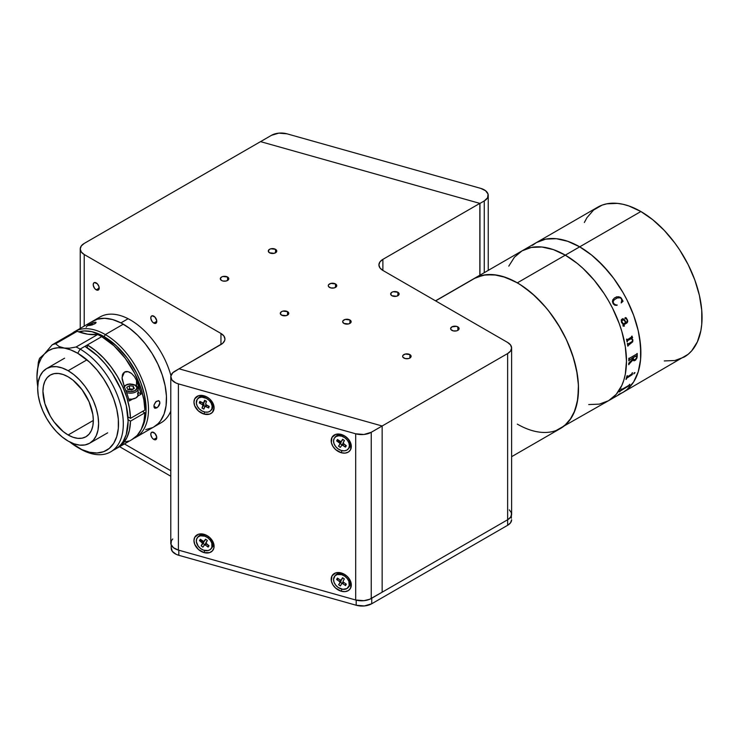 <?xml version="1.0" encoding="UTF-8"?>
<svg xmlns="http://www.w3.org/2000/svg" width="739" height="739" viewBox="0 0 739 739"><rect width="100%" height="100%" fill="white"/><g stroke="black" fill="none" stroke-linecap="round" stroke-linejoin="round"><path stroke-width="1.11" d="M664.287 360.937L674.864 360.512L684.129 357.085A86.518 49.947 -120 0 0 697.394 287.757A86.518 49.947 -120 0 0 640.879 211.52L579.699 246.835A86.518 49.947 60 0 1 636.214 323.072A86.518 49.947 60 0 1 622.959 392.4L618.506 394.487L622.959 392.4A86.518 49.947 -120 0 0 636.214 323.072A86.518 49.947 -120 0 0 579.699 246.835L640.879 211.52L628.944 205.987L623.116 204.306L617.462 203.382L606.885 203.807L602.063 205.146L593.583 210.042L586.923 217.709L584.355 222.494M609.721 400.011A86.518 49.947 -120 0 0 610.904 399.365A86.518 49.947 -120 0 0 612.437 398.413L612.788 398.21A86.518 49.947 60 0 1 611.984 398.727L619.688 394.275A86.518 49.947 -120 0 0 620.483 393.767L620.834 393.564A86.518 49.947 60 0 1 620.446 393.813L688.166 354.277L691.741 350.776L697.394 341.824L700.877 330.582L701.754 324.236L701.754 310.389L699.417 295.452L694.826 280.007L688.166 264.645L679.686 249.958L674.864 243.048L664.287 230.411L652.814 219.769L640.879 211.52A86.518 49.947 -120 0 0 597.62 207.234L536.44 242.558A86.518 49.947 60 0 1 579.699 246.835L591.634 255.084L597.463 260.137L608.539 271.832L613.684 278.363L622.959 292.505L626.986 299.969L633.656 315.331L636.214 323.072L638.237 330.767L640.584 345.704L640.584 359.551L639.697 365.897L638.237 371.782L633.656 381.924L626.986 389.592L622.959 392.4L626.986 389.592L633.656 381.924L638.237 371.782L640.584 359.551L640.879 352.799L639.697 338.342L638.237 330.767L633.656 315.331L626.986 299.969L622.959 292.505L613.684 278.363L603.107 265.735L591.634 255.084L579.699 246.835L517.328 282.852A86.518 49.947 60 0 1 573.843 359.089A86.518 49.947 60 0 1 560.587 428.417A86.518 49.947 60 0 1 517.328 424.131M532.413 245.366L536.44 242.558L545.715 239.122L556.291 238.697L567.764 241.311L579.699 246.835L567.764 241.311L556.291 238.697L545.715 239.122L536.44 242.558L532.413 245.366M508.792 266.123L514.446 257.181L522.048 250.863L474.069 278.566A86.518 49.947 60 0 1 517.328 282.852L523.323 286.649L535.082 296.145L546.167 307.84L551.312 314.38L560.587 328.513L564.614 335.977L568.189 343.607L573.843 359.089L577.325 374.35L578.203 381.712L578.498 388.806L577.325 401.914L573.843 413.156L571.275 417.941L564.614 425.609L560.587 428.417A86.518 49.947 -120 0 0 561.585 330.287A86.518 49.947 -120 0 0 476.147 277.476A86.518 49.947 -120 0 0 474.069 278.566L483.343 275.13L493.92 274.714L505.393 277.319L517.328 282.852L565.307 255.149L577.242 263.398L583.062 268.442L594.147 280.136L604.114 293.586L608.566 300.81L612.594 308.274L619.254 323.636L621.822 331.386L625.305 346.646L626.478 361.103L625.305 374.211L623.845 380.095L621.822 385.453L616.169 394.404L608.566 400.714A86.518 49.947 -120 0 0 621.822 331.386A86.518 49.947 -120 0 0 565.307 255.149A86.518 49.947 -120 0 0 522.048 250.863L531.323 247.436L541.899 247.011L553.372 249.616L565.307 255.149A86.518 49.947 60 0 1 621.822 331.386A86.518 49.947 60 0 1 608.566 400.714L599.292 404.141L588.715 404.566M610.904 399.365L556.134 430.504M637.083 357.704L635.558 360.17L634.025 360.835L633.046 359.717L629.037 364.161A86.518 49.947 60 0 1 629.018 364.484L628.667 364.687A86.518 49.947 -120 0 0 628.75 363.182L633.009 358.812A86.518 49.947 -120 0 0 633.018 357.639L629.166 360.346A86.518 49.947 60 0 1 629.166 360.669L628.815 360.872A86.518 49.947 -120 0 0 628.806 358.313L629.157 358.11A86.518 49.947 60 0 1 629.166 358.433L636.861 353.99A86.518 49.947 -120 0 0 636.852 353.667L637.203 353.464A86.518 49.947 60 0 1 637.203 356.678L637.175 356.66A86.481 49.929 -120 0 0 637.184 353.473M619.762 394.247L619.642 394.321A86.518 49.947 60 0 1 619.568 394.358L610.839 399.393A86.518 49.947 60 0 1 609.998 399.845L609.786 399.965M629.831 384.289A86.518 49.947 60 0 1 629.554 384.714L629.083 385.693A86.518 49.947 60 0 1 629.028 385.767L620.4 390.94A86.518 49.947 60 0 1 619.781 391.735L619.439 391.938A86.518 49.947 -120 0 0 621.434 389.139L621.785 388.936A86.518 49.947 60 0 1 621.213 389.795L628.917 385.342A86.518 49.947 -120 0 0 629.48 384.492L629.831 384.289M627.328 376.927L631.845 373.943A86.518 49.947 -120 0 0 632.113 372.918L632.464 372.715A86.518 49.947 60 0 1 632.344 373.204L632.27 374.553A86.518 49.947 60 0 1 632.242 374.645L626.626 378.239A86.518 49.947 60 0 1 626.321 379.236L625.97 379.43A86.518 49.947 -120 0 0 626.986 375.874L627.337 375.671A86.518 49.947 60 0 1 627.069 376.705L627.328 376.927M635.023 372.705L633.803 373.869L634.293 372.752L635.023 372.705M631.014 338.638L627.55 340.642L627.346 341.381A86.518 49.947 60 0 1 627.411 341.695L627.06 341.898A86.518 49.947 -120 0 0 626.524 339.247L626.875 339.044A86.518 49.947 60 0 1 626.94 339.358L627.439 339.709L631.771 336.827A86.518 49.947 -120 0 0 631.651 336.282L632.002 336.079A86.518 49.947 60 0 1 632.104 336.541L632.575 337.584A86.518 49.947 60 0 1 632.602 337.723L631.503 338.351L632.833 339.718L632.704 341.843L628.076 345.621A86.518 49.947 60 0 1 628.122 345.926L627.771 346.129A86.518 49.947 -120 0 0 627.356 343.515L627.697 343.312A86.518 49.947 60 0 1 627.753 343.626L628.242 343.958L632.335 341.326L632.455 339.838L631.014 338.638M621.527 322.453L621.222 319.913L622.552 318.703L624.4 319.636L625.998 322.407L626.82 321.908L627.309 320.883L626.848 319.35L624.797 318.213L625.508 317.539L626.524 318.149L627.734 321.548L627.023 322.888L623.217 325.151L623.411 325.936L624.326 325.714A86.518 49.947 60 0 1 624.427 326.01L623.042 326.084L622.959 324.162L621.527 322.453M613.231 303.905L612.455 301.651L612.807 299.785L614.571 297.882L616.908 296.755L620.492 297.327L623.051 301.216L621.185 302.953L621.776 299.96L621.176 298.593L620.187 297.826L617.25 297.956L614.183 299.858L613.065 301.808L614.164 304.385L617.093 305.318L614.913 305.225L613.231 303.905M579.699 246.835A86.518 49.947 -120 0 0 536.44 242.558L533.133 244.47A86.518 49.947 60 0 1 533.225 244.415L525.133 249.089A86.518 49.947 60 0 1 525.992 248.627L525.651 248.831A86.518 49.947 -120 0 0 524.394 249.514L522.048 250.863A86.518 49.947 60 0 1 565.307 255.149L579.699 246.835M626.857 322.998L627.402 319.691L626.829 322.998L627.66 320.597L625.85 317.659M625.998 322.398L623.208 318.777M623.393 325.936L623.189 325.151L626.829 322.998M623.947 326.232L624.4 326.01A86.481 49.929 -120 0 0 624.307 325.723M623.31 323.959L625.647 322.61L624.381 320.477L622.949 319.747L621.656 321.086L623.31 323.959L622.423 323.146L621.711 320.781L623.448 319.811M627.208 339.774L626.921 339.358A86.481 49.929 -120 0 0 626.857 339.053M631.476 338.342L632.575 337.714A86.481 49.929 -120 0 0 632.556 337.584L632.076 336.541A86.481 49.929 -120 0 0 631.984 336.097M627.771 346.111L628.104 345.917A86.481 49.929 -120 0 0 628.058 345.612L632.676 341.834L632.88 340.023L631.947 338.601M627.882 343.977L627.734 343.617A86.481 49.929 -120 0 0 627.679 343.321M627.051 341.88L627.383 341.695A86.481 49.929 -120 0 0 627.328 341.381L627.522 340.642L631.235 338.711M633.406 360.577L635.54 360.152L637.055 357.694M628.667 364.66L628.991 364.466A86.481 49.929 -120 0 0 629.009 364.142L633.046 359.875M628.815 360.844L629.138 360.65A86.481 49.929 -120 0 0 629.148 360.336L633 357.63A86.481 49.929 60 0 1 633 357.658M629.369 358.757L629.138 358.424A86.481 49.929 -120 0 0 629.138 358.119M633.785 359.736L633.332 358.618A86.481 49.929 -120 0 0 633.341 357.427L636.75 355.598M625.979 379.393L626.293 379.209A86.481 49.929 -120 0 0 626.607 378.22L632.214 374.627A86.481 49.929 -120 0 0 632.242 374.534L632.316 373.186A86.481 49.929 -120 0 0 632.436 372.733M627.143 376.973L627.041 376.687A86.481 49.929 -120 0 0 627.3 375.698M619.494 391.864L619.762 391.707A86.481 49.929 -120 0 0 620.381 390.913L629.009 385.749A86.481 49.929 -120 0 0 629.065 385.675L629.536 384.686A86.481 49.929 -120 0 0 629.776 384.326M621.194 389.952L621.194 389.767A86.481 49.929 -120 0 0 621.721 388.973M610.155 399.725A86.481 49.929 -120 0 0 610.83 399.365M633.369 357.445A86.518 49.947 60 0 1 633.36 358.627L633.813 359.754L635.069 359.477L636.381 358.221L636.861 356.503A86.518 49.947 -120 0 0 636.861 355.912L633.369 357.445M623.032 301.226L621.24 298.039L618.682 296.662M615.929 298.584L616.566 298.242M616.086 305.022L613.435 303.489L613.047 301.817L613.675 300.413M617.074 305.327L617.037 304.865M457.857 326.878L457.857 330.342L459.095 328.615L458.771 327.673L456.48 326.352L451.862 326.878L450.614 328.615A4.24 2.448 180 0 1 453.238 326.352A4.24 2.448 180 0 1 457.857 326.878A4.24 2.448 180 0 1 459.095 328.615A4.24 2.448 180 0 1 456.48 330.878A4.24 2.448 180 0 1 451.862 330.342A4.24 2.448 180 0 1 450.614 328.615L450.938 329.548L453.238 330.878L456.48 330.878L457.857 330.342L457.857 326.878M409.877 354.581L409.877 358.046L409.877 354.581A4.24 2.448 180 0 1 411.115 356.318A4.24 2.448 180 0 1 408.501 358.572A4.24 2.448 180 0 1 403.882 358.046A4.24 2.448 180 0 1 402.635 356.318A4.24 2.448 180 0 1 405.249 354.055A4.24 2.448 180 0 1 409.877 354.581L405.249 354.055L402.958 355.376L402.635 356.318L402.958 357.251L405.249 358.572L408.501 358.572L409.877 358.046L411.115 356.318L409.877 354.581M397.878 292.256L397.878 295.72L397.878 292.256A4.24 2.448 180 0 1 399.125 293.983A4.24 2.448 180 0 1 396.501 296.247A4.24 2.448 180 0 1 391.882 295.72A4.24 2.448 180 0 1 390.645 293.983A4.24 2.448 180 0 1 393.259 291.72A4.24 2.448 180 0 1 397.878 292.256L393.259 291.72L391.882 292.256L390.645 293.983L391.882 295.72L396.501 296.247L398.801 294.926L399.125 293.983L397.878 292.256M349.898 319.959L349.898 323.423L349.898 319.959A4.24 2.448 180 0 1 351.145 321.687A4.24 2.448 180 0 1 348.522 323.95A4.24 2.448 180 0 1 343.903 323.423A4.24 2.448 180 0 1 342.665 321.687A4.24 2.448 180 0 1 345.279 319.424A4.24 2.448 180 0 1 349.898 319.959L345.279 319.424L342.979 320.754L342.665 321.687L343.903 323.423L348.522 323.95L350.822 322.629L351.145 321.687L349.898 319.959M287.526 311.646L287.526 315.11L287.526 311.646A4.24 2.448 180 0 1 288.764 313.373A4.24 2.448 180 0 1 286.15 315.636A4.24 2.448 180 0 1 281.531 315.11A4.24 2.448 180 0 1 280.284 313.373A4.24 2.448 180 0 1 282.908 311.119A4.24 2.448 180 0 1 287.526 311.646L282.908 311.119L281.531 311.646L280.284 313.373L281.531 315.11L286.15 315.636L288.441 314.315L288.764 313.373L287.526 311.646M227.547 277.023L227.547 280.478L227.547 277.023A4.24 2.448 180 0 1 228.794 278.751A4.24 2.448 180 0 1 226.171 281.014A4.24 2.448 180 0 1 221.552 280.478A4.24 2.448 180 0 1 220.314 278.751A4.24 2.448 180 0 1 222.929 276.488A4.24 2.448 180 0 1 227.547 277.023L222.929 276.488L221.552 277.023L220.314 278.751L221.552 280.478L222.929 281.014L226.171 281.014L228.471 279.684L228.794 278.751L227.547 277.023M275.527 249.32L275.527 252.784L275.527 249.32A4.24 2.448 180 0 1 276.774 251.048A4.24 2.448 180 0 1 274.16 253.311A4.24 2.448 180 0 1 269.532 252.784A4.24 2.448 180 0 1 268.294 251.048A4.24 2.448 180 0 1 270.908 248.784A4.24 2.448 180 0 1 275.527 249.32L270.908 248.784L269.532 249.32L268.294 251.048L269.532 252.784L274.16 253.311L276.451 251.99L276.774 251.048L275.527 249.32M335.506 283.942L335.506 287.406L335.506 283.942A4.24 2.448 180 0 1 336.744 285.679A4.24 2.448 180 0 1 334.13 287.942A4.24 2.448 180 0 1 329.511 287.406A4.24 2.448 180 0 1 328.264 285.679A4.24 2.448 180 0 1 330.887 283.416A4.24 2.448 180 0 1 335.506 283.942L330.887 283.416L328.587 284.737L328.264 285.679L328.587 286.612L330.887 287.942L334.13 287.942L336.43 286.612L336.43 284.737L335.506 283.942M153.786 323.072A4.24 2.448 60 0 1 151.015 319.34A4.24 2.448 60 0 1 151.661 315.941A4.24 2.448 60 0 1 153.786 316.144A4.24 2.448 60 0 1 156.548 319.885A4.24 2.448 60 0 1 155.901 323.285A4.24 2.448 60 0 1 153.786 323.072L156.779 321.345L153.786 323.072L155.901 323.285L156.723 320.634L154.931 317.077L152.114 315.765L151.015 316.689L150.839 318.592L152.114 321.53L153.786 323.072M153.786 439.419A4.24 2.448 60 0 1 151.015 435.687A4.24 2.448 60 0 1 151.661 432.287A4.24 2.448 60 0 1 153.786 432.491A4.24 2.448 60 0 1 156.548 436.232A4.24 2.448 60 0 1 155.901 439.631A4.24 2.448 60 0 1 153.786 439.419L156.779 437.691L153.786 439.419L155.901 439.631L156.723 436.98L154.931 433.423L152.114 432.112L151.015 433.036L150.839 434.938L152.114 437.876L153.786 439.419M96.209 289.836A4.24 2.448 60 0 1 93.437 286.095A4.24 2.448 60 0 1 94.084 282.695A4.24 2.448 60 0 1 96.209 282.908A4.24 2.448 60 0 1 98.98 286.64A4.24 2.448 60 0 1 98.324 290.039A4.24 2.448 60 0 1 96.209 289.836L99.202 288.099L96.209 289.836L98.703 289.734L98.98 286.64L97.354 283.831L94.537 282.529L93.437 283.443L93.262 285.346L94.537 288.284L96.209 289.836M260.534 141.629L271.453 135.329L260.534 141.629L479.953 203.419L479.953 275.167L479.953 203.419L260.534 141.629L84.209 243.436L260.534 141.629L479.842 203.382L479.842 275.231M84.209 326.102L84.209 254.512A13.57 7.833 180 0 1 80.237 248.969A13.57 7.833 180 0 1 84.209 243.436L81.272 245.976L80.237 248.969L81.272 251.971L84.209 254.512L220.952 333.465L220.952 344.54L220.952 333.465A13.57 7.833 180 0 1 224.924 338.998A13.57 7.833 180 0 1 220.952 344.54L178.967 368.863L222.642 343.358L224.665 340.531L224.924 338.998L223.899 336.005L220.952 333.465L84.209 254.512L84.209 326.102M170.783 470.706L124.411 443.927M179.06 368.807L382.146 425.997L178.967 368.779L382.146 425.997L507.638 353.547L507.638 519.757A13.57 7.833 0 0 0 511.61 514.215A13.57 7.833 180 0 1 507.638 519.757L382.146 592.198L382.146 425.997L371.237 432.297A13.57 7.833 180 0 1 355.69 433.793L355.69 600.003A13.57 7.833 0 0 0 371.237 598.507L371.237 432.297L363.874 434.486L355.69 433.793L178.404 383.874A13.57 7.833 180 0 1 170.783 376.835A13.57 7.833 180 0 1 174.755 371.292L179.06 368.807L172.769 372.752L170.82 376.271L171.873 379.911L175.697 382.867L178.404 383.874L178.404 550.084L178.404 383.874L355.69 433.793L355.69 600.003L363.874 600.687L369.639 599.292L382.146 592.198L382.146 425.997L371.237 432.297L371.237 598.507L382.146 592.198L382.146 425.997L507.638 353.547L507.638 525.29L371.735 603.754L371.735 598.211L507.638 519.757L507.638 525.29A13.57 7.833 0 0 0 511.61 519.757L510.575 522.75L507.638 525.29L371.735 603.754L371.735 598.211L507.638 519.757L510.575 517.208L511.61 514.215L511.61 348.004A13.57 7.833 180 0 1 507.638 353.547L510.575 351.007L511.61 348.004A13.57 7.833 180 0 0 507.638 342.462L382.885 270.437L382.885 259.361L479.842 203.382L382.885 259.361L382.885 270.437A13.57 7.833 180 0 1 378.913 264.904A13.57 7.833 180 0 1 382.885 259.361L379.948 261.902L378.913 264.904L379.948 267.897L382.885 270.437L507.638 342.462L510.575 345.002L511.61 348.004M201.756 541.401L202.855 541.715L201.756 541.401M340.162 580.374L341.104 580.642L340.162 580.374M171.199 544.966L171.199 548.264A13.57 7.833 0 0 0 178.82 555.303L178.82 550.204L178.82 555.303L356.198 605.25A13.57 7.833 0 0 0 371.735 603.754L364.382 605.943L356.198 605.25L356.198 600.142L356.198 605.25L178.82 555.303L176.113 554.296L172.289 551.34L171.226 547.701M119.607 446.698L170.783 476.239L119.607 446.698M509.319 509.864L511.351 512.681L511.351 518.224M341.242 452.721L341.926 450.633L341.242 452.721A11.196 8.212 40.2 0 1 331.183 440.749A11.196 8.212 40.2 0 1 341.242 434.44A11.196 8.212 40.2 0 1 351.311 446.411A11.196 8.212 40.2 0 1 341.242 452.721L335.654 449.608L332.873 446.301L331.377 442.587L331.95 437.46L335.654 434.403L339.284 434.061L345.095 436.222L348.365 439.123L351.117 444.573L350.545 449.7L348.365 452.046L345.095 453.109L341.242 452.721M341.242 591.228L341.926 589.14L341.242 591.228A11.196 8.212 40.2 0 1 331.183 579.256A11.196 8.212 40.2 0 1 341.242 572.947A11.196 8.212 40.2 0 1 351.311 584.918A11.196 8.212 40.2 0 1 341.242 591.228L335.654 588.115L332.873 584.808L331.377 581.094L331.95 575.967L335.654 572.91L339.284 572.568L345.095 574.73L348.365 577.63L351.117 583.08L350.545 588.207L348.365 590.553L345.095 591.616L341.242 591.228M204.029 552.587L204.712 550.5L204.029 552.587A11.196 8.212 40.2 0 1 193.96 540.615A11.196 8.212 40.2 0 1 204.029 534.306A11.196 8.212 40.2 0 1 214.088 546.278A11.196 8.212 40.2 0 1 204.029 552.587L198.431 549.474L194.727 544.329L193.96 540.615L194.727 537.327L198.431 534.269L202.061 533.928L205.987 535.036L209.617 537.419L213.322 542.565L213.894 548.015L212.389 550.878L209.617 552.624L204.029 552.587M204.029 414.08L204.712 411.993L204.029 414.08A11.196 8.212 40.2 0 1 193.96 402.108A11.196 8.212 40.2 0 1 204.029 395.799A11.196 8.212 40.2 0 1 214.088 407.771A11.196 8.212 40.2 0 1 204.029 414.08L198.431 410.967L194.727 405.822L193.96 402.108L194.727 398.82L198.431 395.762L202.061 395.42L205.987 396.529L209.617 398.912L213.322 404.057L214.088 407.771L212.389 412.371L209.617 414.117L204.029 414.08M170.783 376.835L170.783 543.045A13.57 7.833 0 0 0 178.404 550.084L355.69 600.003L178.404 550.084L173.48 547.728L170.968 544.338L171.43 540.652L172.769 538.962M202.486 404.104A5.764 4.231 -139.8 0 0 203.327 405.046M201.35 540.237A5.764 4.231 -139.8 0 0 202.31 542.361M339.57 581.066A5.764 4.231 -139.8 0 0 340.319 581.972M338.591 440.49A5.764 4.231 -139.8 0 0 339.561 442.541M484.267 200.934L484.267 272.682L484.267 200.934L479.953 203.419L484.267 200.934A13.57 7.833 180 0 0 488.239 195.392A13.57 7.833 180 0 0 480.618 188.343L485.541 190.699L488.054 194.098L487.592 197.775L484.267 200.934M271.453 135.329L278.806 133.14L287 133.824L480.618 188.343L287 133.824A13.57 7.833 180 0 0 271.453 135.329M348.208 449.007L349.02 448.037A8.822 6.475 -139.8 0 0 349.473 447.409A8.822 6.475 -139.8 0 0 346.055 437.072A8.822 6.475 -139.8 0 0 335.543 436.657L334.73 437.627A8.822 6.475 40.2 0 1 345.233 438.042A8.822 6.475 40.2 0 1 348.66 448.379L349.473 447.409L348.66 448.379A8.822 6.475 40.2 0 1 348.208 449.007A8.822 6.475 40.2 0 1 337.705 448.591A8.822 6.475 40.2 0 1 334.277 438.255A8.822 6.475 40.2 0 1 334.73 437.627M340.855 441.617L340.365 443.659L341.963 444.776L340.365 443.659L338.527 446.134L340.3 447.381L338.527 446.134L341.012 442.578A1.016 0.748 -139.8 0 0 340.882 441.645L342.887 439.428L341.381 441.359A1.016 0.748 40.2 0 1 340.162 441.423L337.455 439.511L336.633 440.887L338.776 440.444M341.557 445.275A1.016 0.748 40.2 0 1 342.776 445.211L343.811 443.982L342.776 445.211L345.482 447.113L345.409 445.109L345.482 447.113L346.305 445.737L345.482 447.113L342.074 444.989L340.3 447.381M343.598 443.834A1.016 0.748 40.2 0 1 343.145 442.606L344.411 440.499L342.637 439.252L341.381 441.359L342.637 439.252L344.411 440.499L343.118 443.234L346.305 445.737L343.598 443.834M340.393 441.553L339.34 442.8A1.016 0.748 40.2 0 1 339.783 444.028L339.626 443.067L336.633 440.887L337.455 439.511L340.864 441.645M348.66 448.379L349.39 445.848L348.91 442.938L347.302 440.084L344.808 437.728L341.806 436.213L338.748 435.788L336.106 436.5L334.277 438.255L333.548 440.786L334.019 443.696L335.635 446.55L338.129 448.906L341.132 450.421L344.189 450.845L346.831 450.134L348.66 448.379M343.302 443.539L341.677 445.137M343.284 443.539A1.016 0.748 -139.8 0 0 342.785 443.816M348.208 587.514L349.02 586.544A8.822 6.475 -139.8 0 0 345.492 575.173A8.822 6.475 -139.8 0 0 335.543 575.164L334.73 576.134A8.822 6.475 40.2 0 1 344.679 576.143L345.492 575.173L344.679 576.143A8.822 6.475 40.2 0 1 348.208 587.514A8.822 6.475 40.2 0 1 338.259 587.505A8.822 6.475 40.2 0 1 334.73 576.134M342.822 582.332L343.589 582.304A1.016 0.748 40.2 0 1 343.127 581.076L344.337 578.933L342.545 577.713L344.337 578.933L343.127 581.076L343.302 582.036A1.016 0.748 -139.8 0 0 342.822 582.332L341.732 583.634M341.344 579.856A1.016 0.748 40.2 0 1 340.134 579.939L341.132 580.069L342.545 577.713L341.344 579.856M340.568 579.893L341.113 580.826L340.42 582.221L342 583.302L340.42 582.221L338.601 584.715L341.039 581.113L339.811 582.572L339.635 581.611L336.614 579.478L337.4 578.074L336.614 579.478L338.776 579.016L336.614 579.478L339.349 581.344L340.402 580.087M345.538 585.574L346.323 584.17L345.538 585.574L345.446 583.579L345.538 585.574L342.804 583.708L343.838 582.48L342.804 583.708L345.538 585.574M338.601 584.715L340.383 585.935L341.594 583.792A1.016 0.748 40.2 0 1 342.804 583.708L341.797 583.579L340.383 585.935L338.601 584.715M344.679 576.143L341.658 574.674L337.224 574.545L334.979 575.857L333.538 579.422L334.074 582.341L335.728 585.177L338.259 587.505L342.831 589.306L346.942 588.577L349.205 585.574L348.863 581.307L347.201 578.471L344.679 576.143M337.4 578.074L340.134 579.939M343.589 582.304L346.323 584.17M210.984 548.874L211.807 547.904A8.822 6.475 -139.8 0 0 208.684 536.828A8.822 6.475 -139.8 0 0 198.329 536.523L197.507 537.493A8.822 6.475 40.2 0 1 207.871 537.798L208.684 536.828L207.871 537.798A8.822 6.475 40.2 0 1 210.984 548.874A8.822 6.475 40.2 0 1 200.629 548.569A8.822 6.475 40.2 0 1 197.507 537.493M205.978 542.546L207.345 540.514L205.922 543.165L209.035 545.77L206.375 543.775A1.016 0.748 40.2 0 1 205.978 542.546M205.396 539.886A1.016 0.748 -139.8 0 0 205.47 539.793L204.241 541.253A1.016 0.748 40.2 0 1 203.013 541.262L200.352 539.276L199.465 540.597L201.581 540.191M203.16 541.354L202.117 542.592A1.016 0.748 40.2 0 1 202.514 543.821L203.742 542.371A1.016 0.748 -139.8 0 0 203.687 541.511L205.608 539.221L207.345 540.514M203.622 541.419L203.04 543.414L204.666 544.625L203.04 543.414L203.742 542.371L201.156 545.853L203.04 543.414L201.156 545.853L202.883 547.146L201.156 545.853L202.569 543.202L199.465 540.597L200.352 539.276L203.705 541.511M208.139 547.091L209.035 545.77L208.139 547.091L208.084 545.059L208.139 547.091L205.488 545.105L206.514 543.886L205.488 545.105L208.139 547.091M204.25 545.114A1.016 0.748 40.2 0 1 205.488 545.105L204.472 544.929L202.883 547.146M206.033 543.405A1.016 0.748 -139.8 0 0 205.479 543.664L204.333 545.022M207.871 537.798L204.897 536.191L200.398 535.803L198.034 536.957L196.62 539.064L196.371 541.789L198.2 546.139L200.629 548.569L203.604 550.176L208.102 550.564L210.458 549.41L211.871 547.303L211.797 543.1L210.292 540.227L207.871 537.798M205.608 539.221L204.241 541.253L205.47 539.793M206.366 543.47L205.479 543.664M210.984 410.367L211.807 409.397A8.822 6.475 -139.8 0 0 212.693 407.808A8.822 6.475 -139.8 0 0 208.259 398.016A8.822 6.475 -139.8 0 0 198.329 398.016L197.507 398.986A8.822 6.475 40.2 0 1 207.437 398.986A8.822 6.475 40.2 0 1 211.881 408.778L212.693 407.808L211.881 408.778A8.822 6.475 40.2 0 1 210.984 410.367A8.822 6.475 40.2 0 1 201.054 410.367A8.822 6.475 40.2 0 1 196.611 400.575A8.822 6.475 40.2 0 1 197.507 398.986M206.874 405.166L205.802 406.432L208.684 407.974L208.527 406.053L208.684 407.974L209.211 406.422L208.684 407.974L205.109 406.311L203.862 409.073L204.675 406.69A1.016 0.748 40.2 0 1 205.802 406.432L206.874 405.166M203.391 403.023L204.019 404.233L201.987 408.067L203.604 405.452L205.026 406.219L203.604 405.452L204.019 404.233L202.8 405.683L202.486 404.713L199.29 402.931L199.816 401.379L203.391 403.041L204.629 400.279L206.504 401.286L205.673 403.984L206.329 404.87A1.016 0.748 40.2 0 1 205.701 403.67L206.504 401.286L204.629 400.279L203.816 402.663L205.045 401.212L203.816 402.663A1.016 0.748 40.2 0 1 202.689 402.921L199.816 401.379L199.29 402.931L201.581 402.321L199.29 402.931L202.163 404.473L203.373 403.041M201.987 408.067L203.862 409.073L201.987 408.067L202.8 405.683L201.987 408.067M211.881 408.778L212.121 406.044L211.16 403.097L209.155 400.399L206.393 398.349L201.793 397.139L199.096 397.748L197.184 399.42L196.371 403.309L197.331 406.256L199.345 408.953L202.098 411.004L205.183 412.094L208.13 412.048L210.476 410.884L211.881 408.778M204.777 406.505L206.005 405.055A1.016 0.748 -139.8 0 1 206.31 404.861L209.211 406.422L206.061 404.99M560.531 428.444L566.536 423.863L569.861 420.011L574.97 410.431L577.861 398.663L578.425 385.148L576.642 370.424L572.577 355.053L566.388 339.617L558.314 324.717L548.671 310.925L543.368 304.607L532.071 293.448L520.201 284.589L514.196 281.134L502.344 276.349L496.599 275.065L485.772 274.76L476.147 277.476L435.613 300.884L471.916 279.942M170.931 375.671A61.069 35.26 -120 0 0 128.115 318.721L120.919 322.878A61.069 35.26 60 0 1 162.737 376.456A61.069 35.26 60 0 1 153.851 426.93A61.069 35.26 -120 0 0 163.208 377.998A61.069 35.26 -120 0 0 123.311 324.181L105.326 334.573A61.069 35.26 60 0 1 145.213 388.381A61.069 35.26 60 0 1 135.856 437.322A61.069 35.26 60 0 1 133.999 438.264A61.069 35.26 -120 0 0 145.685 390.016A61.069 35.26 -120 0 0 105.326 334.573L104.125 336.651A59.369 34.28 60 0 1 141.712 428.417L145.297 418.357L146.1 409.36L144.299 394.247L141.149 383.652L136.576 373.103L127.45 358.286L116.309 345.769L104.125 336.651L105.326 334.573A61.069 35.26 -120 0 0 72.422 333.141A61.069 35.26 60 0 1 74.787 331.543A61.069 35.26 60 0 1 105.326 334.573L123.311 324.181A61.069 35.26 -120 0 0 92.781 321.16A61.069 35.26 60 0 1 120.919 322.878L128.115 318.721A61.069 35.26 -120 0 0 99.977 317.003L74.787 331.543M157.231 424.482A61.069 35.26 -120 0 0 161.047 422.773A61.069 35.26 -120 0 0 170.783 411.143M86.13 327.22L88.468 324.476M91.137 322.213L97.372 319.202L104.605 318.306L112.55 319.544L120.919 322.878L129.38 328.171L137.602 335.238L145.278 343.792L152.105 353.51L157.832 364.013L162.229 374.904L165.13 385.767L166.432 396.169L166.072 405.729L164.067 414.071L160.492 420.87L158.164 423.613L153.814 426.948M152.52 427.632L145.749 429.599M156.797 407.919L153.906 406.247L154.118 404.787L156.215 401.397L158.968 400.815L159.901 402.783L157.961 407.004L155.162 408.316L153.906 406.247L156.797 407.919L154.728 408.159L154.118 407.429L154.118 404.787L155.661 401.933L158.497 400.63L159.652 401.582L159.836 403.494L158.968 405.711L156.797 407.919M95.719 323.174L91.876 325.058L88.2 325.391L93.908 322.444L95.894 322.269L94.777 323.839L88.375 325.64L89.585 324.301L90.056 325.529L89.585 324.301L93.188 322.666L95.58 322.195L96.079 322.407L95.719 323.174M78.694 331.866L84.329 330.943L91.932 331.7L104.125 336.651A59.369 34.28 60 0 0 78.694 331.866M68.136 434.985A35.62 20.563 60 0 1 44.867 403.596A35.62 20.563 60 0 1 50.326 375.052A35.62 20.563 60 0 1 68.136 376.816L63.221 374.534L58.501 373.463L54.141 373.638L50.326 375.052L47.194 377.647L44.867 381.333L43.435 385.961L42.945 391.356L44.867 403.596L50.326 416.186L54.141 422.006L63.221 431.594L68.136 434.985L73.05 437.266L77.78 438.338L82.131 438.162L85.946 436.749L89.077 434.153L91.405 430.467L92.846 425.84L93.326 420.445L68.136 434.985L93.326 420.445L92.846 414.487L89.077 401.831L82.131 389.795L73.05 380.206L68.136 376.816A35.62 20.563 60 0 1 91.405 408.205A35.62 20.563 60 0 1 85.946 436.749A35.62 20.563 60 0 1 68.136 434.985M86.13 360.327L68.136 370.719A43.084 24.877 60 0 1 96.282 408.685A43.084 24.877 60 0 1 89.678 443.215A43.084 24.877 60 0 1 68.136 441.081A43.084 24.877 60 0 1 39.989 403.115A43.084 24.877 60 0 1 46.594 368.585A43.084 24.877 60 0 1 68.136 370.719L86.13 360.327M68.136 441.081L62.196 436.971L56.478 431.668L51.213 425.378L46.594 418.339L42.807 410.819L39.989 403.115L38.252 395.513L37.671 388.308L38.252 381.786L39.989 376.188L42.807 371.726L46.594 368.585L51.213 366.877L56.478 366.664L62.196 367.967L68.136 370.719L74.085 374.83L79.794 380.132L85.068 386.423L89.678 393.462L93.474 400.981L96.282 408.685L98.019 416.288L98.601 423.493L98.019 430.015L96.282 435.613L93.474 440.074L89.678 443.215L85.068 444.924L79.794 445.137L74.085 443.834L68.136 441.081M112.975 450.31A61.069 35.26 -120 0 0 115.469 449.09A61.069 35.26 -120 0 0 124.826 400.159A61.069 35.26 -120 0 0 84.93 346.342L80.135 349.113A61.069 35.26 60 0 1 120.023 402.931A61.069 35.26 60 0 1 110.665 451.862A61.069 35.26 60 0 1 80.135 448.841A61.069 35.26 -120 0 0 123.311 423.909A61.069 35.26 -120 0 0 80.135 349.113L101.723 336.651A61.069 35.26 -120 0 0 97.677 334.527L76.089 346.997A61.069 35.26 60 0 1 80.135 349.113L77.734 353.27A57.679 33.301 60 0 1 118.517 423.909A57.679 33.301 60 0 1 77.734 447.455L80.135 448.841L77.734 447.455A57.679 33.301 60 0 1 69.854 442.014L81.733 449.534L89.576 452.259L96.957 452.989L103.608 451.705L109.261 448.434L113.704 443.326L116.762 436.564L118.323 428.408L118.323 419.179L116.762 409.221L113.704 398.931L109.261 388.686L103.608 378.895L96.957 369.925L89.576 362.128L77.734 353.27L80.135 349.113A61.069 35.26 -120 0 0 76.089 346.997L69.605 348.171L63.785 348.051A57.679 33.301 60 0 1 77.734 353.27L70.648 349.898L59.102 346.536L55.591 343.774L77.189 331.312A84.819 48.968 -120 0 0 97.677 334.527L76.089 346.997L69.605 348.171L63.785 348.051L59.102 346.536L55.591 343.774A61.069 35.26 -120 0 0 52.164 344.836L44.322 354.064L39.647 358.249A61.069 35.26 -120 0 0 38.345 362.258L36.95 376.816A57.679 33.301 60 0 1 44.322 354.064L48.275 350.785L52.903 348.669L58.113 347.746L63.785 348.051A57.679 33.301 60 0 0 44.322 354.064L41.227 357.113M131.828 439.64L137.205 435.41L141.269 429.377L143.856 421.747L144.89 412.815L130.498 421.128A61.069 35.26 60 0 1 117.861 447.705A61.069 35.26 60 0 1 116.642 448.361L122.813 443.723L126.868 437.682L129.464 430.061L130.498 421.128L144.89 412.815L142.488 411.429L144.89 412.815A61.069 35.26 -120 0 1 132.253 439.4L117.861 447.705M36.95 376.835L37.717 386.358A57.679 33.301 60 0 1 36.95 376.816L38.345 362.258A61.069 35.26 60 0 1 39.647 358.249L39.795 358.166M36.95 376.816L37.421 369.925L38.834 363.745L41.153 358.415L44.322 354.064L52.164 344.836L73.752 332.374A61.069 35.26 -120 0 1 77.189 331.312A61.069 35.26 -120 0 0 73.752 332.374L52.164 344.836A61.069 35.26 60 0 1 55.591 343.774L77.189 331.312L87.775 334.204L97.677 334.527A61.069 35.26 -120 0 1 101.723 336.651L114.046 345.834L125.334 358.397L134.674 373.297L141.269 389.305L143.856 399.919L144.89 410.043L130.498 418.357L127.958 416.898L130.498 418.357L144.89 410.043A61.069 35.26 -120 0 0 101.723 336.651L87.331 344.956L95.608 350.665L103.58 357.999L110.942 366.71L117.436 376.456L122.813 386.885L126.868 397.61L129.464 408.233L130.498 418.357A61.069 35.26 60 0 0 87.331 344.956L87.331 347.801L87.331 344.956L84.93 346.342L97.465 355.727L105.289 363.985L112.328 373.472L120.836 389.231L126.249 405.591L128.115 421.138L126.249 434.541L123.016 441.7L120.836 444.638L118.314 447.113L110.665 451.862M128.096 419.743L130.498 421.128L128.096 419.743M136.512 380.419L141.232 394.09L138.147 392.298L141.232 394.09L137.842 396.049L141.232 394.09A61.069 35.26 60 0 0 136.512 380.419L136.512 385.712L136.512 380.419L134.452 376.659L136.512 380.419M129.242 401.009L132.632 399.051L129.242 401.009A61.069 35.26 -120 0 0 124.512 387.338L122.027 377.638L124.485 372.114C126.508 370.987 128.882 371.468 131.634 373.546L134.452 376.659L131.634 373.546L128.078 371.689L124.485 372.114L123.173 373.324L122.369 375.033L122.111 379.107L124.512 387.338M125.334 441.885L128.706 441.017M124.06 387.153L125.861 385.213L129.233 384.169L135.163 385.213A6.577 3.797 180 0 1 135.163 390.58A6.577 3.797 180 0 1 125.861 390.58L130.507 391.688L135.163 390.58L137.084 387.892L135.163 385.213A1.062 0.61 -60 0 1 135.69 385.158A1.062 0.61 120 0 0 135.163 385.213A6.577 3.797 180 0 0 124.254 386.728M137.565 393.13L137.999 395.679L135.911 397.933L132.004 399.143L128.725 399.106A7.63 4.406 0 0 0 138.147 394.82L138.147 388.76C138.581 388.012 137.768 386.811 135.69 385.158A1.062 0.61 -60 0 1 135.911 385.647A7.63 4.406 180 0 1 138.147 388.76A7.63 4.406 180 0 1 134.276 392.594A7.63 4.406 180 0 1 126.591 392.538A7.63 4.406 0 0 0 138.073 389.351M134.295 388.483L133.279 386.294L129.501 385.712L126.729 387.31L127.745 389.49L131.524 390.081L134.295 388.483L133.279 386.294L133.279 389.065L133.279 386.294L129.501 385.712L129.501 388.76L132.9 389.287M132.66 389.425L128.124 389.555L129.501 388.76L129.501 385.712L126.729 387.31M80.237 328.402L80.237 248.969M488.239 270.391L488.239 195.438M341.326 441.432L342.554 439.982M341.612 445.201L342.831 443.751M341.279 579.939L342.508 578.489M341.658 583.699L342.878 582.249M204.204 541.299L205.433 539.849M204.287 545.068L205.516 543.618M203.715 402.847L204.943 401.397M560.587 428.417L511.61 456.693M474.069 278.566L435.511 300.828M161.047 422.773L135.856 437.322M107.672 432.823L89.678 443.215M64.589 358.193L46.594 368.585M135.69 385.158L130.036 383.911L127.33 384.335L124.023 386.155"/></g></svg>
